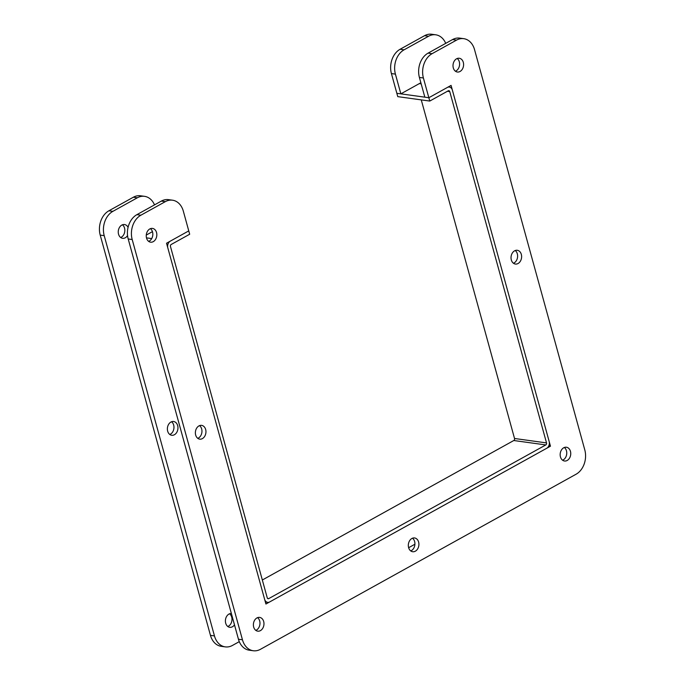 <?xml version="1.0" encoding="UTF-8"?>
<svg xmlns="http://www.w3.org/2000/svg" width="685" height="685" viewBox="0 0 685 685"><rect width="100%" height="100%" fill="white"/><g stroke="black" fill="none" stroke-linecap="round" stroke-linejoin="round"><path stroke-width="1.03" d="M435.746 34.807L431.747 34.25A18.538 14.034 -82.1 0 0 424.554 35.697L400.1 49.26A18.538 14.034 -82.1 0 0 391.418 73.569L397.771 96.636L429.769 101.063L448.255 90.805A1.541 1.173 -82.1 0 1 449.754 91.602L546.519 442.912A1.541 1.173 -82.1 0 1 545.791 444.933L268.743 598.613A1.541 1.173 97.9 0 1 267.244 597.817L170.471 246.514A1.541 1.173 97.9 0 1 171.199 244.485L189.685 234.236L188.76 230.896L170.274 241.154A5.206 3.939 97.9 0 0 167.842 247.97L264.607 599.281A5.206 3.939 97.9 0 0 267.638 602.355A5.206 3.939 97.9 0 0 269.659 601.952L546.716 448.273A5.206 3.939 97.9 0 0 549.147 441.448L452.383 90.137A5.206 3.939 97.9 0 0 449.351 87.064A5.206 3.939 97.9 0 0 447.331 87.474L428.844 97.724L396.855 93.306L400.853 93.854L395.416 74.126A18.538 14.034 -82.1 0 1 404.099 49.817L428.553 36.254A18.538 14.034 -82.1 0 1 435.746 34.807A18.538 14.034 -82.1 0 1 445.712 43.352M429.769 101.063L423.407 77.996A18.538 14.034 -82.1 0 1 432.089 53.678L456.544 40.115A18.538 14.034 -82.1 0 1 463.736 38.668A18.538 14.034 -82.1 0 1 474.542 49.637L584.793 449.899A18.538 14.034 -82.1 0 1 576.111 474.208L260.446 649.303A18.538 14.034 -82.1 0 1 253.253 650.75A18.538 14.034 -82.1 0 1 242.456 639.79L132.196 239.527A18.538 14.034 -82.1 0 1 140.879 215.21L165.333 201.647A18.538 14.034 -82.1 0 1 172.526 200.2A18.538 14.034 -82.1 0 1 183.332 211.168L188.76 230.896L166.532 243.226L265.917 604.024L550.457 446.192L451.072 85.394L428.844 97.724L424.846 97.176L419.408 77.439A18.538 14.034 -82.1 0 1 428.091 53.13L452.545 39.567A18.538 14.034 -82.1 0 1 459.738 38.12L463.736 38.668M421.258 99.89L514.529 438.486A1.541 1.173 -82.1 0 1 513.801 440.515L262.329 579.998M169.794 434.47A6.953 5.257 97.9 0 0 173.673 425.06A6.953 5.257 97.9 0 0 171.55 421.755M177.672 425.616A6.953 5.257 -82.1 0 1 171.721 435.275A6.953 5.257 -82.1 0 1 167.457 427.671A6.953 5.257 -82.1 0 1 173.622 421.506A6.953 5.257 -82.1 0 1 177.672 425.616M127.547 235.546A6.953 5.257 -82.1 0 1 122.589 238.311A6.953 5.257 -82.1 0 1 118.334 230.708A6.953 5.257 -82.1 0 1 124.499 224.543A6.953 5.257 -82.1 0 1 128.069 227.377M120.663 237.507A6.953 5.257 97.9 0 0 124.55 228.105A6.953 5.257 97.9 0 0 122.427 224.791M234.493 624.848A6.953 5.257 -82.1 0 1 229.74 627.306A6.953 5.257 -82.1 0 1 225.459 619.882A6.953 5.257 -82.1 0 1 231.367 613.503M227.814 626.501A6.953 5.257 97.9 0 0 231.693 617.091A6.953 5.257 97.9 0 0 229.569 613.786M420.873 82.748L400.853 93.854M414.904 544.232L408.645 547.7M239.288 641.648L232.455 645.433A18.538 14.034 -82.1 0 1 225.262 646.88A18.538 14.034 -82.1 0 1 214.456 635.92L104.206 235.657A18.538 14.034 -82.1 0 1 112.888 211.348L137.343 197.785A18.538 14.034 -82.1 0 1 144.535 196.338A18.538 14.034 -82.1 0 1 154.502 204.883M225.262 646.88L221.264 646.332A18.538 14.034 -82.1 0 1 210.458 635.363L100.207 235.101A18.538 14.034 -82.1 0 1 108.889 210.792L133.344 197.229A18.538 14.034 -82.1 0 1 140.536 195.782L144.535 196.338M152.447 231.65L146.273 235.066M513.45 263.245A6.953 5.257 97.9 0 0 517.329 253.835A6.953 5.257 97.9 0 0 515.206 250.53M521.328 254.392A6.953 5.257 -82.1 0 1 515.377 264.05A6.953 5.257 -82.1 0 1 511.113 256.447A6.953 5.257 -82.1 0 1 517.278 250.282A6.953 5.257 -82.1 0 1 521.328 254.392M197.785 438.34A6.953 5.257 97.9 0 0 201.664 428.93A6.953 5.257 97.9 0 0 199.54 425.625M205.663 429.486A6.953 5.257 -82.1 0 1 199.712 439.145A6.953 5.257 -82.1 0 1 195.456 431.541A6.953 5.257 -82.1 0 1 201.613 425.376A6.953 5.257 -82.1 0 1 205.663 429.486M410.743 550.928A6.953 5.257 97.9 0 0 414.622 541.518A6.953 5.257 97.9 0 0 412.498 538.204M418.621 542.066A6.953 5.257 -82.1 0 1 412.67 551.725A6.953 5.257 -82.1 0 1 408.406 544.121A6.953 5.257 -82.1 0 1 414.571 537.956A6.953 5.257 -82.1 0 1 418.621 542.066M156.54 232.523A6.953 5.257 -82.1 0 1 150.589 242.182A6.953 5.257 -82.1 0 1 146.325 234.578A6.953 5.257 -82.1 0 1 152.49 228.413A6.953 5.257 -82.1 0 1 156.54 232.523M148.662 241.377A6.953 5.257 97.9 0 0 152.541 231.967A6.953 5.257 97.9 0 0 150.417 228.662M263.682 621.509A6.953 5.257 -82.1 0 1 257.731 631.168A6.953 5.257 -82.1 0 1 253.467 623.564A6.953 5.257 -82.1 0 1 259.632 617.399A6.953 5.257 -82.1 0 1 263.682 621.509M255.805 630.371A6.953 5.257 97.9 0 0 259.683 620.961A6.953 5.257 97.9 0 0 257.56 617.656M570.459 451.346A6.953 5.257 -82.1 0 1 564.5 461.005A6.953 5.257 -82.1 0 1 560.244 453.401A6.953 5.257 -82.1 0 1 566.409 447.237A6.953 5.257 -82.1 0 1 570.459 451.346M562.573 460.209A6.953 5.257 97.9 0 0 566.461 450.798A6.953 5.257 97.9 0 0 564.337 447.493M463.308 62.361A6.953 5.257 -82.1 0 1 457.357 72.019A6.953 5.257 -82.1 0 1 453.093 64.416A6.953 5.257 -82.1 0 1 459.258 58.251A6.953 5.257 -82.1 0 1 463.308 62.361M455.431 71.214A6.953 5.257 97.9 0 0 459.31 61.804A6.953 5.257 97.9 0 0 457.186 58.499M548.753 445.961L550.457 446.192M253.253 650.75L249.254 650.193A18.538 14.034 -82.1 0 1 238.448 639.233L128.198 238.971A18.538 14.034 -82.1 0 1 136.88 214.662L161.335 201.099A18.538 14.034 -82.1 0 1 168.527 199.652L172.526 200.2M421.181 83.853L419.34 83.604M449.754 91.602L447.408 91.276M146.479 237.858L151.71 238.585M514.529 438.486L546.519 442.912M545.791 444.933L513.801 440.515M267.595 598.459L268.743 598.613M391.418 73.569L395.416 74.126M400.1 49.26L404.099 49.817M424.554 35.697L428.553 36.254M210.458 635.363L214.456 635.92M100.207 235.101L104.206 235.657M108.889 210.792L112.888 211.348M133.344 197.229L137.343 197.785M419.408 77.439L423.407 77.996M428.091 53.13L432.089 53.678M452.545 39.567L456.544 40.115M238.448 639.233L242.456 639.79M128.198 238.971L132.196 239.527M136.88 214.662L140.879 215.21M161.335 201.099L165.333 201.647M420.333 83.056L420.984 83.142M448.324 86.918L449.351 87.064M267.638 602.355L265.369 602.046"/></g></svg>

